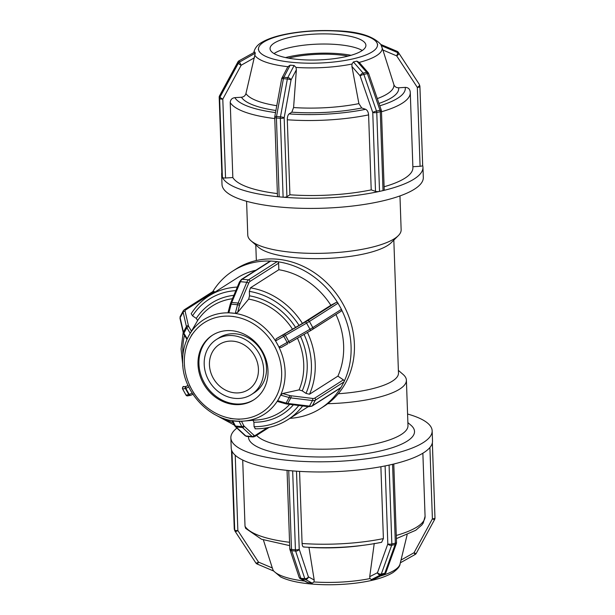 <?xml version="1.0" encoding="UTF-8"?>
<svg xmlns="http://www.w3.org/2000/svg" width="615" height="615" viewBox="0 0 615 615"><rect width="100%" height="100%" fill="white"/><g stroke="black" fill="none" stroke-linecap="round" stroke-linejoin="round"><path stroke-width="0.92" d="M327.733 403.701A76.737 20.779 -2 0 0 406.4 380.178A76.737 20.779 -2 0 0 403.094 374.443L398.374 370.376M338.25 393.746A69.057 18.696 -2 0 0 398.474 373.059L393.831 240.096M256.593 435.382A76.737 20.779 -2 0 0 299.936 448.243A76.737 20.779 -2 0 0 407.983 425.58L406.4 380.178M235.191 531.422L255.802 562.879A2.875 0.8 -33.2 0 0 255.825 562.917L255.825 562.917A2.875 0.8 -33.2 0 0 258.523 562.11A2.875 0.584 113 0 1 257.101 563.993A2.875 2.875 0 0 1 255.825 562.917L235.161 531.383A2.875 0.8 146.8 0 1 235.138 531.337A2.875 2.76 -21 0 1 234.707 529.976A2.875 0.776 -2 0 0 237.859 530.568A2.875 0.8 146.8 0 1 235.161 531.383A2.875 2.875 0 0 1 234.884 530.837L234.438 529.684A2.875 2.76 159 0 1 234.269 528.831L231.509 449.949A2.875 0.776 178 0 1 231.501 449.873A2.875 0.776 178 0 1 231.501 449.826A100.714 27.268 -2 0 0 231.732 450.526L231.509 449.949M232.032 451.21A2.875 0.776 178 0 1 231.955 451.095L231.732 450.526A100.714 27.268 -2 0 0 232.032 451.21A100.714 27.268 -2 0 0 288.35 470.506A100.714 27.268 -2 0 0 290.703 470.729L288.735 470.552A2.875 0.776 178 0 1 288.35 470.506M273.352 570.828L272.307 567.968L258.523 562.11L237.859 530.568L235.23 455.261M263.389 539.916L272.307 567.968M242.71 460.043L245.016 526.255L245.646 528.377L261.49 539.232L289.68 545.628M415.14 554.492L414.026 552.747A2.875 0.546 28.5 0 0 416.263 553.354A2.875 2.875 0 0 1 415.14 554.492L400.35 562.81M434.636 519.329A2.875 0.546 -151.5 0 1 434.636 519.467A2.875 0.546 -151.5 0 1 432.399 518.86A2.875 0.776 -2 0 0 434.982 517.991A2.875 0.776 -2 0 0 434.966 517.922L432.345 442.846M374.966 578.777L371.468 579.576L380.654 574.902A2.875 2.368 -117 0 1 377.472 572.711A2.875 1.807 19.8 0 0 381.308 574.056A2.875 1.599 77.1 0 1 380.654 574.902L384.144 574.11L374.966 578.777L384.598 573.941A2.875 2.368 -117 0 1 384.144 574.11A2.875 1.599 -102.9 0 0 384.806 573.265A2.875 1.807 19.8 0 0 386.005 572.35L396.36 543.575A2.875 1.807 -160.2 0 1 395.153 544.49A2.875 1.599 -102.9 0 0 395.337 543.183A2.875 0.776 -2 0 0 396.521 542.507L393.785 464.002M391.663 545.29A2.875 1.807 -160.2 0 1 387.819 543.937A2.875 0.776 -2 0 0 391.84 543.983A2.875 1.599 77.1 0 1 391.663 545.29L395.153 544.49L384.806 573.265L381.308 574.056L391.663 545.29M389.08 465.101A2.875 0.776 178 0 1 388.711 465.171A100.714 27.268 -2 0 0 390.832 464.702L389.08 465.101L391.84 543.983L395.337 543.183L392.578 464.302L390.832 464.702A100.714 27.268 -2 0 0 392.916 464.217A2.875 0.776 178 0 1 392.578 464.302M371.468 579.576L369.946 578.577L369.723 576.647L374.251 543.399M303.633 547.012C330.855 548.741 356.854 547.181 381.615 542.307L383.391 538.594L380.885 466.739M371.045 580.276L373.074 579.814M293.078 470.929A2.875 0.776 178 0 1 292.671 470.905L290.703 470.729A100.714 27.268 -2 0 0 293.078 470.929A100.714 27.268 -2 0 0 388.711 465.171M392.916 464.217A100.714 27.268 -2 0 0 432.514 440.978L432.161 430.831A100.714 27.268 -2 0 0 407.576 414.018M236.921 428.078A100.714 27.268 -2 0 0 230.856 437.857L231.209 448.012A100.714 27.268 -2 0 0 231.501 449.826M299.567 471.382L302.088 543.483C302.303 546.212 303.011 547.327 304.21 546.85M287.051 470.375L289.788 548.78A2.875 0.776 -2 0 0 291.487 549.433A2.875 1.153 95.1 0 0 291.695 550.717A2.875 1.93 161.6 0 1 289.934 549.587L299.098 577.185A2.875 1.93 -18.4 0 0 300.858 578.315A2.875 1.153 95.1 0 0 301.381 579.092L305.317 579.438L312.197 583.143L313.965 581.951L314.196 579.991L308.392 576.862A2.875 2.598 118.3 0 1 305.317 579.438A2.875 1.153 -84.9 0 1 304.794 578.669A2.875 1.93 -18.4 0 0 308.392 576.862L299.228 549.264A2.875 1.93 161.6 0 1 295.631 551.063A2.875 1.153 -84.9 0 1 295.423 549.779A2.875 0.776 -2 0 0 299.228 549.264L296.499 471.182M312.197 583.143L307.239 582.459L300.466 578.815A2.875 2.598 118.3 0 0 301.381 579.092L308.261 582.789M308.945 547.327L314.196 579.991M230.856 437.857A100.714 27.268 -2 0 0 290.349 460.574A100.714 27.268 -2 0 0 432.161 430.831M248.506 436.565A83.063 22.494 -2 0 0 297.56 455.976A83.063 22.494 -2 0 0 386.374 449.457A83.063 22.494 -2 0 0 410.951 425.242L407.876 422.597M251.074 240.849L258.669 247.391A69.057 18.696 -2 0 0 296.492 257.808A69.057 18.696 -2 0 0 391.132 242.764L398.251 235.714A76.737 20.779 178 0 1 293.094 252.427A76.737 20.779 178 0 1 251.074 240.849A76.737 20.779 178 0 1 247.768 235.114L246.592 201.282M399.965 195.924L401.141 229.764A76.737 20.779 178 0 1 398.251 235.714M254.833 52.044L255.271 53.198L239.496 62.069L241.172 65.228A2.875 0.546 -151.5 0 1 238.351 63.23A2.875 2.76 -21 0 1 239.496 62.069L239.05 60.923A2.875 2.76 159 0 0 237.913 62.077A2.875 0.546 -151.5 0 1 237.905 61.938A2.875 2.875 0 0 1 239.027 60.8L254.833 52.044L239.027 60.8M221.815 172.5A100.714 27.268 -2 0 0 221.654 174.314A100.714 27.268 -2 0 0 221.938 176.113A2.875 0.776 -2 0 0 221.946 176.136A2.875 0.776 -2 0 0 221.938 176.182L219.186 97.301A2.875 2.875 0 0 1 219.532 95.825A2.875 0.546 28.5 0 0 219.532 95.963L237.913 62.077L238.351 63.23L219.978 97.116A2.875 0.546 28.5 0 0 222.799 99.115A2.875 0.776 178 0 1 219.64 98.523A2.875 2.76 -21 0 1 219.978 97.116L219.532 95.963A2.875 2.76 159 0 0 219.201 97.37A2.875 0.776 178 0 1 219.186 97.301A2.875 0.776 178 0 1 219.201 97.216M221.938 176.182A2.875 0.776 -2 0 0 221.954 176.251L219.201 97.37L219.64 98.523L222.392 177.397A2.875 0.776 -2 0 0 222.476 177.512A100.714 27.268 -2 0 0 278.787 196.808A2.875 0.776 -2 0 0 279.172 196.854L276.419 117.972A2.875 0.776 178 0 1 274.721 117.327A2.875 2.875 0 0 1 274.767 116.712A2.875 0.584 10.3 0 1 276.527 116.489A2.875 1.153 95.1 0 0 276.419 117.972L280.355 118.326A2.875 1.153 -84.9 0 1 280.463 116.842A2.875 0.584 10.3 0 1 284.161 117.811A2.875 0.776 178 0 1 280.355 118.326L283.115 197.207A2.875 0.776 -2 0 0 283.523 197.231A100.714 27.268 -2 0 0 379.155 191.48A2.875 0.776 -2 0 0 379.524 191.403L376.772 112.522A2.875 0.776 178 0 1 372.759 112.476A2.875 0.454 -19 0 1 376.495 111.061A2.875 1.599 77.1 0 1 376.772 112.522L380.27 111.722A2.875 1.599 -102.9 0 0 379.993 110.262A2.875 0.454 -19 0 1 381.3 110.208A2.875 2.875 0 0 1 381.461 111.054A2.875 0.776 178 0 1 380.27 111.722L383.022 190.604A2.875 0.776 -2 0 0 383.353 190.519A100.714 27.268 -2 0 0 422.959 167.28A100.714 27.268 -2 0 0 422.666 165.466A2.875 0.776 -2 0 0 422.674 165.42A2.875 0.776 -2 0 0 422.659 165.343L419.907 86.607M255.271 53.198L245.939 93.549C245.27 95.732 243.771 96.962 241.441 97.247L234.838 97.647C231.947 98.093 230.41 99.73 230.225 102.544L232.839 177.558L225.551 177.996A2.875 0.776 178 0 1 222.476 177.512M222.392 177.397L221.954 176.251M381.262 45.618L380.816 44.465L397.152 51.406A2.875 0.584 -67 0 0 397.067 51.306A2.875 2.875 0 0 1 398.343 52.375L398.343 52.375A2.875 0.8 146.8 0 1 398.366 52.421A2.875 2.76 159 0 0 397.152 51.406L397.59 52.559A2.875 2.76 -21 0 1 398.812 53.567A2.875 0.8 146.8 0 1 396.675 55.865A2.875 0.584 -67 0 0 397.59 52.559L381.262 45.618L382.891 50.007L396.675 55.865L417.331 87.407A2.875 0.8 -33.2 0 0 419.468 85.108A2.875 2.76 -21 0 1 419.899 86.469A2.875 0.776 178 0 1 419.914 86.538A2.875 0.776 178 0 1 417.331 87.407L420.091 166.288A2.875 0.776 -2 0 0 422.666 165.466M398.312 52.329A2.875 0.8 146.8 0 1 398.343 52.375L419.007 83.917A2.875 0.8 -33.2 0 0 418.976 83.878M419.03 83.955A2.875 0.8 -33.2 0 0 419.007 83.917A2.875 2.875 0 0 1 419.284 84.463A2.875 2.76 159 0 0 419.03 83.955L398.366 52.421L419.03 83.955M380.816 44.465L397.067 51.306M410.174 91.72C409.79 88.929 408.145 87.491 405.239 87.392L398.635 87.784C396.298 87.784 394.715 86.738 393.9 84.647L382.891 50.007M420.091 166.288L412.857 166.719M353.394 61.938L356.892 61.146L366.625 72.293A2.875 1.661 -41.1 0 1 368.116 72.601A2.875 2.875 0 0 1 368.669 73.562A2.875 0.454 161 0 0 367.355 73.616A2.875 1.599 -102.9 0 0 366.625 72.293L363.127 73.093A2.875 1.599 77.1 0 1 363.857 74.407A2.875 0.454 161 0 0 360.121 75.83A2.875 1.661 -41.1 0 1 363.127 73.093L353.394 61.938L351.98 64.045L351.903 66.42L360.121 75.83L372.759 112.476L375.511 191.357A2.875 0.776 -2 0 0 379.155 191.48M381.461 111.046L384.214 189.927A2.875 0.776 178 0 1 383.353 190.519M356.892 61.146L359.191 62.399A64.175 17.374 -2 0 0 376.626 55.596A64.175 17.374 -2 0 0 382.199 47.732M368.116 72.601L359.191 62.399M383.022 190.604L379.524 191.403M375.511 191.357L371.214 189.889L368.6 114.882C368.331 112.022 367.339 110.162 365.625 109.301L361.735 107.971L358.899 103.62L351.903 66.42M258.269 49.185L259.292 51.868M281.201 35.455L285.383 34.502M290.972 62.23L293.647 62.469A59.54 16.121 178 0 1 258.784 50.522A59.54 16.121 178 0 1 283.123 35.017L287.205 34.094L283.123 35.017A59.54 16.121 178 0 1 342.317 31.457L344.861 31.68M340.203 31.265L342.317 31.457A59.54 16.121 178 0 1 377.18 43.396L376.664 42.058M346.906 31.865L342.317 31.457L346.906 31.865M377.687 44.741L377.18 43.396A59.54 16.121 178 0 1 372.283 51.798A59.54 16.121 178 0 1 352.841 58.909L354.863 58.44M350.65 59.409L352.841 58.909A59.54 16.121 178 0 1 293.647 62.469L295.923 62.669M351.088 55.289A51.745 14.014 -2 0 0 339.841 53.782A51.745 14.014 -2 0 0 285.537 57.572M291.103 62.246L293.647 62.469L291.103 62.246M294.116 65.505L287.797 77.621A2.875 1.891 27.6 0 1 291.041 79.988A2.875 0.584 -169.7 0 0 287.351 79.02A2.875 1.153 -84.9 0 1 287.797 77.621L283.861 77.275A2.875 1.153 95.1 0 0 283.407 78.666A2.875 0.584 -169.7 0 0 281.647 78.881A2.875 2.875 0 0 1 281.924 78.067A2.875 1.891 27.6 0 1 283.861 77.275L290.18 65.159L294.116 65.505L295.992 67.419L296.376 69.764L293.586 107.548L291.81 112.176L289.096 113.906C287.912 114.944 287.313 116.896 287.29 119.771L289.911 194.778A90.643 24.546 -2 0 0 371.214 189.889M290.18 65.159L287.882 66.697L281.924 78.067M232.839 177.558A90.643 24.546 -2 0 0 277.38 193.579M384.098 186.752A90.643 24.546 -2 0 0 412.896 167.634L410.274 92.627A90.643 24.546 -2 0 1 381.485 111.746M274.721 117.327L277.473 196.208A2.875 0.776 -2 0 0 278.787 196.808M289.911 194.778L286.913 196.692A2.875 0.776 178 0 1 283.523 197.231M283.115 197.207L279.172 196.854M298.383 59.455A47.962 12.984 -2 0 0 365.91 45.287A47.962 12.984 -2 0 0 337.581 34.471A47.962 12.984 -2 0 0 270.054 48.631A47.962 12.984 -2 0 0 298.383 59.455M221.654 174.314L222.007 184.462A100.714 27.268 -2 0 0 281.501 207.178A100.714 27.268 -2 0 0 423.312 177.435L422.959 167.28M362.273 50.499A47.962 12.984 -2 0 0 337.935 44.618A47.962 12.984 -2 0 0 274.044 53.574M348.198 56.073A47.962 12.984 -2 0 0 338.288 54.773A47.962 12.984 -2 0 0 288.473 58.156M312.528 329.44L340.994 311.298A1.538 1.345 -122.5 0 0 341.433 309.33L312.812 327.572A1.538 1.345 57.5 0 1 312.374 329.54L310.16 330.862A1.538 0.684 60 0 1 310.114 330.893L288.981 343.093A1.538 0.684 60 0 1 288.935 343.116L288.958 343.108A1.538 0.684 60 0 0 288.812 341.486L287.167 342.424L287.628 343.862L280.978 347.613L278.972 347.045L275.574 340.925L276.15 338.78L302.434 323.398L330.855 305.286L336.105 302.503A1.538 1.345 57.5 0 1 337.697 302.772A81.534 71.317 -122.5 0 0 277.665 261.736A1.538 1.345 -122.5 0 0 277.165 261.598L248.537 279.84A1.538 1.345 57.5 0 1 249.99 281.439L278.618 263.197A1.538 1.345 -122.5 0 0 277.665 261.736M341.071 311.252L310.137 330.878A1.538 0.684 60 0 0 309.991 329.256L288.812 341.486L285.414 335.367L306.593 323.136L309.991 329.256L312.812 327.572L309.414 321.453L338.042 303.21L341.433 309.33M338.042 303.21A1.538 1.345 -122.5 0 0 337.697 302.772M340.664 387.857A1.538 1.345 -122.5 0 0 340.979 387.481L312.358 405.723A1.538 1.345 57.5 0 1 311.943 406.169L340.572 387.927A1.538 1.345 -122.5 0 0 340.664 387.857A81.534 71.317 -122.5 0 1 320.523 408.506A81.534 71.317 -122.5 0 1 289.926 418.338M278.341 401.518L277.665 400.68L280.655 395.13L282.639 393.531L299.075 389.872L302.249 390.84L305.986 393.392L309.491 394.238L337.912 376.126L343.385 379.87A1.538 1.345 57.5 0 1 344.123 381.446A81.534 71.317 -122.5 0 0 341.625 309.845M311.943 406.169L308.638 406.707A1.538 0.922 97 0 0 309.491 406.108L287.789 403.44L290.78 397.89L312.482 400.557L309.491 406.108A7.672 3.344 -151.7 0 0 312.358 405.723L315.349 400.173L343.97 381.93L340.979 387.481M343.97 381.93A1.538 1.345 -122.5 0 0 344.123 381.446M212.852 291.572L184.231 309.814A1.538 1.345 57.5 0 1 185.707 309.891L214.328 291.648A1.538 1.345 -122.5 0 0 212.752 291.641A81.534 71.317 -122.5 0 1 232.893 270.992A81.534 71.317 -122.5 0 1 270.285 261.083A1.538 1.345 57.5 0 0 270.008 261.214L241.38 279.448L239.404 282.101A1.538 0.869 -157.3 0 1 240.427 281.701L246.807 282.27A1.538 0.869 22.7 0 1 248.606 283.384A6.142 2.468 -84.9 0 1 249.99 281.439M191.196 313.696L192.541 315.849L196.277 318.401L197.63 320.53L189.251 334.952M275.589 348.159L272.868 343.247M274.82 399.243L277.219 394.784M230.202 418.507L239.381 419.322M252.903 420.091L253.91 422.221L254.064 426.672L255.34 428.701M189.32 385.105L194.217 393.908M192.134 334.206L187.829 342.186M214.328 291.648L214.973 292.087M255.786 270.269A73.377 64.183 -122.5 0 0 237.275 277.872L208.854 295.984A73.377 64.183 -122.5 0 1 237.321 287.082M337.912 376.126A73.377 64.183 -122.5 0 0 335.951 314.519M330.855 305.286A73.377 64.183 -122.5 0 0 278.841 269.731L250.42 287.843L249.344 291.372L249.498 295.823L248.683 299.113L237.621 312.443L235.261 313.366L228.872 312.797L228.434 311.628M233.769 316.525L228.642 316.064M228.872 312.797L231.171 304.148A7.672 3.083 -84.9 0 1 231.74 302.472L238.12 303.041A7.672 3.083 95.1 0 0 237.559 304.717A1.538 0.553 14.9 0 1 239.473 305.494A6.142 2.468 -84.9 0 1 239.919 304.156A1.538 0.869 22.7 0 0 238.12 303.041L246.807 282.27A7.672 3.083 95.1 0 1 248.537 279.84L242.156 279.272L270.777 261.029L277.165 261.598M270.777 261.029A1.538 1.345 -122.5 0 0 270.285 261.083M278.618 263.197L278.841 269.731M234.292 404.516A38.368 33.564 -122.5 0 0 253.618 399.958A38.368 33.564 -122.5 0 0 266.087 359.806A38.368 33.564 -122.5 0 0 231.709 330.693A38.368 33.564 -122.5 0 0 212.383 335.252A38.368 33.564 -122.5 0 0 199.906 375.404A38.368 33.564 -122.5 0 0 234.292 404.516M320.523 408.506L323.859 406.384A81.534 71.317 -122.5 0 0 340.18 299.297A81.534 71.317 -122.5 0 0 236.229 268.87L232.893 270.992M212.852 334.952A38.368 33.564 -122.5 0 0 200.944 375.104A38.368 33.564 -122.5 0 0 235.23 403.917A38.368 33.564 -122.5 0 0 254.087 399.658M251.466 394.507L254.287 392.708A32.61 28.528 -122.5 0 0 260.822 349.874A32.61 28.528 -122.5 0 0 219.24 337.704L216.411 339.503A32.61 28.528 -122.5 0 0 205.817 373.636A32.61 28.528 -122.5 0 0 235.038 398.382A32.61 28.528 -122.5 0 0 251.466 394.507A32.61 28.528 -122.5 0 0 258 351.672A32.61 28.528 -122.5 0 0 216.411 339.503M234.845 392.847A26.86 23.493 -122.5 0 0 248.375 389.656A26.86 23.493 -122.5 0 0 257.101 361.543A26.86 23.493 -122.5 0 0 233.039 341.171A26.86 23.493 -122.5 0 0 219.509 344.354A26.86 23.493 -122.5 0 0 210.776 372.467A26.86 23.493 -122.5 0 0 234.845 392.847M234.261 528.685A2.875 0.776 -2 0 0 234.254 528.754A2.875 0.776 -2 0 0 234.269 528.831L234.707 529.976L231.955 451.095M429.908 447.497L432.399 518.86L414.026 552.747L401.011 560.065M385.098 465.932L387.819 543.937L377.472 572.711L369.723 576.647M383.391 538.594A90.643 24.546 178 0 1 302.088 543.483M422.866 453.209L425.073 516.339A90.643 24.546 178 0 1 396.275 535.457M289.557 542.284A90.643 24.546 178 0 1 245.016 526.255M309.422 547.358A74.584 20.195 -2 0 0 361.428 545.543M380.57 575.994A64.175 17.374 -2 0 0 394.599 570.128A64.175 17.374 -2 0 0 400.065 563.986C399.958 566.323 397.574 569.19 392.908 572.603C384.344 577.746 371.337 581.329 353.894 583.358C338.25 585.088 323.098 585.219 308.446 583.727C296.568 582.482 287.297 580.214 280.64 576.939L273.168 570.651M313.965 581.951A64.175 17.374 -2 0 0 369.946 578.577M272.875 569.928A64.175 17.374 -2 0 0 304.694 581.09M304.794 578.669L300.858 578.315L291.695 550.717L295.631 551.063L304.794 578.669M292.671 470.905L295.423 549.779L291.487 549.433L288.735 470.552M225.551 177.996L222.799 99.115L241.172 65.228L254.487 57.741M363.857 74.407L367.355 73.616L379.993 110.262L376.495 111.061L363.857 74.407M295.992 67.419A64.175 17.374 -2 0 0 351.98 64.045M381 44.641C373.205 35.924 357.815 31.296 334.814 30.75C318.708 30.081 303.272 31.058 288.496 33.671C277.019 35.747 268.148 38.63 261.882 42.304C257.877 44.518 255.286 47.516 254.103 51.306A64.175 17.374 -2 0 0 253.964 52.406M254.91 55.396A64.175 17.374 -2 0 0 287.882 66.697M276.765 105.711A74.584 20.195 178 0 1 245.939 93.549M358.899 103.62A74.584 20.195 178 0 1 293.586 107.548M393.9 84.647A74.584 20.195 178 0 1 377.303 98.608M241.441 97.247A79.212 21.448 -2 0 0 275.897 110.5M291.81 112.176A79.212 21.448 -2 0 0 361.735 107.971M378.963 103.428A79.212 21.448 -2 0 0 398.635 87.784M275.52 112.568A85.846 23.247 178 0 1 234.838 97.647M365.625 109.301A85.846 23.247 178 0 1 289.096 113.906M405.239 87.392A85.846 23.247 178 0 1 379.778 105.788M230.225 102.544A90.643 24.546 -2 0 0 274.767 118.572M287.29 119.771A90.643 24.546 -2 0 0 368.6 114.882M283.407 78.666L287.351 79.02L280.463 116.842L276.527 116.489L283.407 78.666M286.913 196.692L284.161 117.811L291.041 79.988L296.376 69.764M281.032 347.583L287.62 343.87M275.574 340.925L283.769 336.305L287.167 342.424L278.972 347.045M282.731 335.067L283.769 336.305L285.414 335.367A1.538 0.684 -120 0 0 284.045 334.322L276.15 338.78M305.225 322.091A1.538 0.684 -120 0 1 306.593 323.136L309.414 321.453A1.538 1.345 -122.5 0 0 307.485 320.738L284.045 334.322M336.105 302.503L307.485 320.738M280.655 395.13L289.088 397.536L286.106 403.086A7.672 3.344 -151.7 0 0 287.789 403.44A1.538 0.922 97 0 1 286.936 404.032L308.638 406.707M277.665 400.68L286.106 403.086A1.538 0.623 105.9 0 1 285.352 403.709L286.936 404.032M289.419 395.468A1.538 0.623 -74.1 0 1 289.088 397.536A7.672 3.344 28.3 0 0 290.78 397.89A1.538 0.922 -83 0 0 290.772 395.745A6.142 2.675 -151.7 0 1 289.419 395.468L282.639 393.531M312.474 398.42A1.538 0.922 -83 0 1 312.482 400.557A7.672 3.344 28.3 0 0 315.349 400.173A1.538 1.345 -122.5 0 0 314.765 398.113A6.142 2.675 -151.7 0 1 312.474 398.42L290.772 395.745M343.385 379.87L314.765 398.113M239.027 421.214L241.818 426.61L235.43 426.041A7.672 3.083 -84.9 0 0 236.083 426.941L242.471 427.51L252.196 436.542L245.808 435.974A1.538 1.345 132.9 0 1 245.078 435.658L246.692 436.404A7.672 3.083 -84.9 0 1 245.808 435.974L236.083 426.941A1.538 1.345 132.9 0 1 235.353 426.626L245.078 435.658M232.647 420.66L235.43 426.041A1.538 1.184 152.7 0 1 234.507 425.48L235.353 426.626M243.663 425.472A1.538 1.184 -27.3 0 1 241.818 426.61A7.672 3.083 95.1 0 0 242.471 427.51A1.538 1.345 -47.1 0 0 244.186 426.195A6.142 2.468 -84.9 0 1 243.663 425.472L241.457 421.206M253.08 436.973L254.794 436.527A1.538 1.345 -122.5 0 0 255.363 435.359A6.142 2.468 -84.9 0 1 253.91 435.228A1.538 1.345 -47.1 0 1 252.196 436.542A7.672 3.083 95.1 0 0 253.08 436.973L246.692 436.404M253.91 435.228L244.186 426.195M267.264 427.779L255.363 435.359M183.639 386.551A1.538 1.345 57.5 0 1 183.8 386.443L183.724 386.489C182.832 386.451 182.455 387.289 182.586 388.988L182.624 388.988A1.538 1.53 -100.1 0 1 183.216 386.904L183.8 386.443M192.195 393.131L189.22 394.453L185.822 388.334L185.392 388.496L188.79 394.615L186.022 395.107L182.624 388.988L185.392 388.496A1.538 1.53 -100.1 0 1 185.984 386.412L183.216 386.904M188.797 387.012L185.822 388.334A1.538 1.438 -113.9 0 1 186.33 386.282L185.984 386.412M188.09 385.497L186.33 386.282M192.956 394.315L191.088 395.138A1.538 1.438 66.1 0 1 189.22 394.453L188.79 394.615A1.538 1.53 79.9 0 0 190.396 395.376L191.088 395.138A1.538 1.438 66.1 0 0 191.211 395.076M190.396 395.376L187.629 395.876A1.538 1.53 79.9 0 1 186.022 395.107L182.586 388.988M184.231 309.814L183.247 310.852A7.672 3.344 28.3 0 0 183.124 312.136A1.538 1.292 -12.9 0 1 185.161 311.39A6.142 2.675 -151.7 0 1 185.707 309.891M187.237 338.865L183.9 333.222L186.891 327.672A7.672 3.344 28.3 0 1 186.414 326.542L183.424 332.092L180.141 317.686L183.124 312.136L186.414 326.542A1.538 1.292 -12.9 0 1 188.444 325.796L185.161 311.39M190.227 333.322L186.891 327.672A1.538 1.122 -30.6 0 1 188.82 326.703A6.142 2.675 -151.7 0 1 188.444 325.796M191.511 331.239L188.82 326.703M183.9 333.222A7.672 3.344 -151.7 0 1 183.424 332.092A1.538 1.292 167.1 0 0 183.308 332.907L183.862 334.245A1.538 1.122 149.4 0 1 183.9 333.222M183.308 332.907L180.018 318.501A1.538 1.292 167.1 0 1 180.141 317.686A7.672 3.344 -151.7 0 1 180.256 316.402L183.247 310.852M308.246 406.661L287.72 419.745A73.377 64.183 -122.5 0 0 302.588 405.962M309.491 394.238A73.377 64.183 -122.5 0 0 307.439 332.438M302.434 323.398A73.377 64.183 -122.5 0 0 250.42 287.843M192.541 315.849A70.502 61.669 57.5 0 1 235.829 290.649M182.916 354.94A70.502 61.669 57.5 0 1 184.454 335.252M233.108 422.766A70.502 61.669 57.5 0 1 223.33 418.354M298.775 405.493A70.502 61.669 57.5 0 1 254.064 426.672M304.041 334.399A70.502 61.669 57.5 0 1 305.986 393.392M233.869 295.323A65.882 57.625 -122.5 0 0 196.277 318.401M253.91 422.221A65.882 57.625 -122.5 0 0 293.401 404.831M302.249 390.84A65.882 57.625 -122.5 0 0 300.52 336.428M197.63 320.53A63.076 55.173 57.5 0 1 232.447 298.729M289.68 404.37A63.076 55.173 57.5 0 1 257.631 419.907L244.078 421.052A56.134 49.1 -122.5 0 0 279.579 348.467A56.134 49.1 -122.5 0 0 234.953 313.366A56.134 49.1 -122.5 0 0 189.228 334.983C184.538 343.278 182.347 352.495 182.655 362.619C182.832 394.638 214.174 424.588 244.078 421.052A56.134 49.1 -122.5 0 1 232.601 420.645M297.452 338.204A63.076 55.173 57.5 0 1 299.075 389.872M231.209 316.295A53.336 46.648 57.5 0 1 274.229 345.707A53.336 46.648 57.5 0 1 276.02 397.013A53.336 46.648 57.5 0 1 234.792 418.915A53.336 46.648 57.5 0 1 191.772 389.503A53.336 46.648 57.5 0 1 184.362 363.273A53.336 46.648 57.5 0 1 189.981 338.196A53.336 46.648 57.5 0 1 231.209 316.295M239.919 304.156L248.606 283.384M237.621 312.443L239.473 305.494M228.142 312.143L230.202 304.41A1.538 0.553 -165.1 0 1 231.171 304.148L237.559 304.717L235.261 313.366M230.202 304.41L230.717 302.864A1.538 0.869 -157.3 0 1 231.74 302.472L240.427 281.701A7.672 3.083 -84.9 0 1 242.156 279.272A1.538 1.345 -122.5 0 0 241.38 279.448M249.344 291.372A70.502 61.669 57.5 0 1 299.028 325.335M248.683 299.113A63.076 55.173 57.5 0 1 292.363 328.971M295.454 327.234A65.882 57.625 -122.5 0 0 249.498 295.823M231.501 449.873L234.254 528.754A2.875 2.875 0 0 0 234.438 529.684M273.306 570.874L257.101 563.993M416.263 553.354L434.636 519.467A2.875 2.875 0 0 0 434.982 517.991L432.36 442.792M384.598 573.941A2.875 2.875 0 0 0 386.005 572.35M396.36 543.575A2.875 2.875 0 0 0 396.521 542.491M425.073 516.339L423.251 523.011L421.813 525.041L415.732 530.284L396.391 538.625M400.065 563.986L407.13 534.773M299.098 577.185A2.875 2.875 0 0 0 300.466 578.815M289.788 548.78A2.875 2.875 0 0 0 289.934 549.587M219.532 95.825L237.905 61.938M422.674 165.42L419.914 86.538A2.875 2.875 0 0 0 419.73 85.608L419.284 84.463M368.669 73.562L381.3 110.208M410.113 91.112L410.274 92.627M274.767 116.712L281.647 78.881M254.103 51.306L253.818 52.483M256.34 260.529L255.794 244.916M310.137 330.878L288.958 343.108M285.352 403.709L277.726 401.534M234.507 425.48L231.963 420.552M254.794 436.527L269.109 427.402M187.629 395.876L185.984 395.099M186.96 339.488L183.862 334.245M180.018 318.501L180.256 316.402M191.211 313.673C195.862 306.431 201.743 300.535 208.854 295.984M182.893 366.156L181.071 349.013L183.185 332.369M234.3 425.08L213.151 413.641M255.048 428.801C267.025 428.932 277.918 425.918 287.72 419.745M230.717 302.864L239.404 282.101"/></g></svg>
